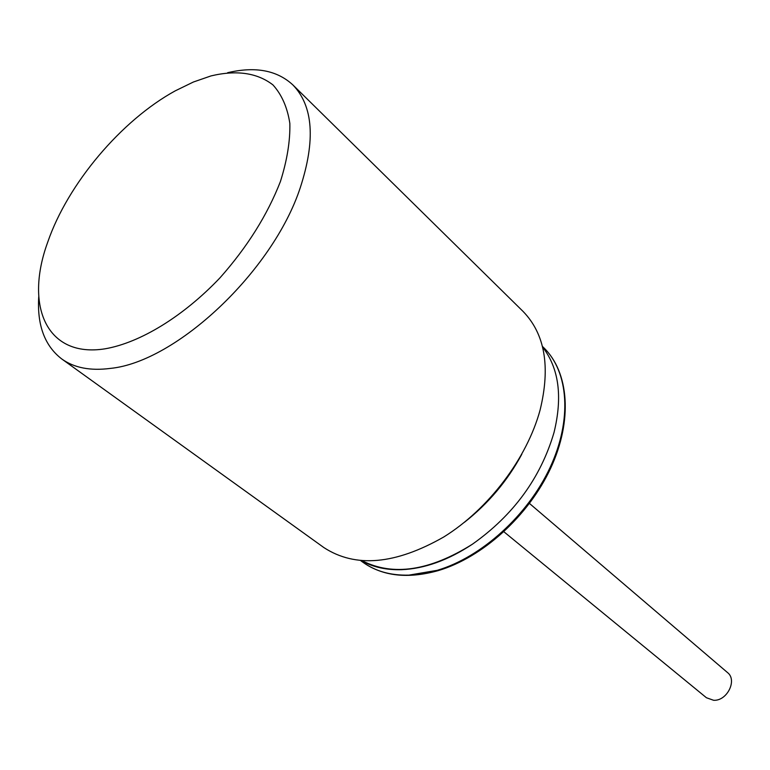 <?xml version="1.0" encoding="UTF-8"?>
<svg xmlns="http://www.w3.org/2000/svg" width="770" height="770" viewBox="0 0 770 770"><rect width="100%" height="100%" fill="white"/><g stroke="black" fill="none" stroke-linecap="round" stroke-linejoin="round"><path stroke-width="1.16" d="M529.481 503.455L727.486 672.547C737.573 680.103 727.034 701.249 713.578 700.276L706.437 697.745L503.907 531.781M542.571 347.02C558.953 368.214 562.755 396.723 554.005 432.557C540.627 477.997 513.398 515.236 472.337 544.255C448.082 560.252 424.482 568.732 401.555 569.684C386.309 570.127 372.998 567.163 361.592 560.772M521.829 454.223C507.411 480.875 488.286 503.561 464.454 522.272M472.337 544.255C429.737 570.897 393.056 576.422 362.304 560.82M227.602 72.717C255.245 66.201 276.988 70.263 292.841 84.892L523.032 311.388C544.929 333.901 550.627 366.761 540.107 409.967C527.046 458.314 488.661 509.076 443.789 536.969C395.395 564.583 355.432 568.125 323.91 547.595L61.783 358.984C44.67 345.836 36.989 325.084 38.741 296.719M292.841 84.892C313.246 105.981 315.71 140.275 300.242 187.774C272.84 271.252 176.215 361.939 110.418 368.397C90.388 371.005 74.18 367.868 61.783 358.984M105.124 348.8C46.729 358.194 24.265 306.181 47.74 242.107C67.75 183.847 121.217 120.418 175.262 90.841L193.395 82.015L211.047 75.903C236.64 69.829 257.276 72.823 272.946 84.902C281.762 94.633 287.403 107.463 289.847 123.412C290.261 140.9 287.123 160.276 280.415 181.528C267.382 215.003 247.218 247.122 219.941 277.883C183.154 316.566 140.169 342.717 105.124 348.8M437.216 570.329L408.909 575.132C390.717 575.575 375.356 571.263 362.824 562.196C382.7 576.249 407.792 579.069 438.092 570.657C482.463 557.576 528.509 515.929 550.666 468.208C572.851 420.478 569.117 372.199 543.668 347.626C568.684 371.737 572.37 419.737 550.05 467.583C527.758 515.39 481.491 557.22 437.216 570.329M360.774 560.704L362.824 562.196M542.426 346.413L543.668 347.626"/></g></svg>
